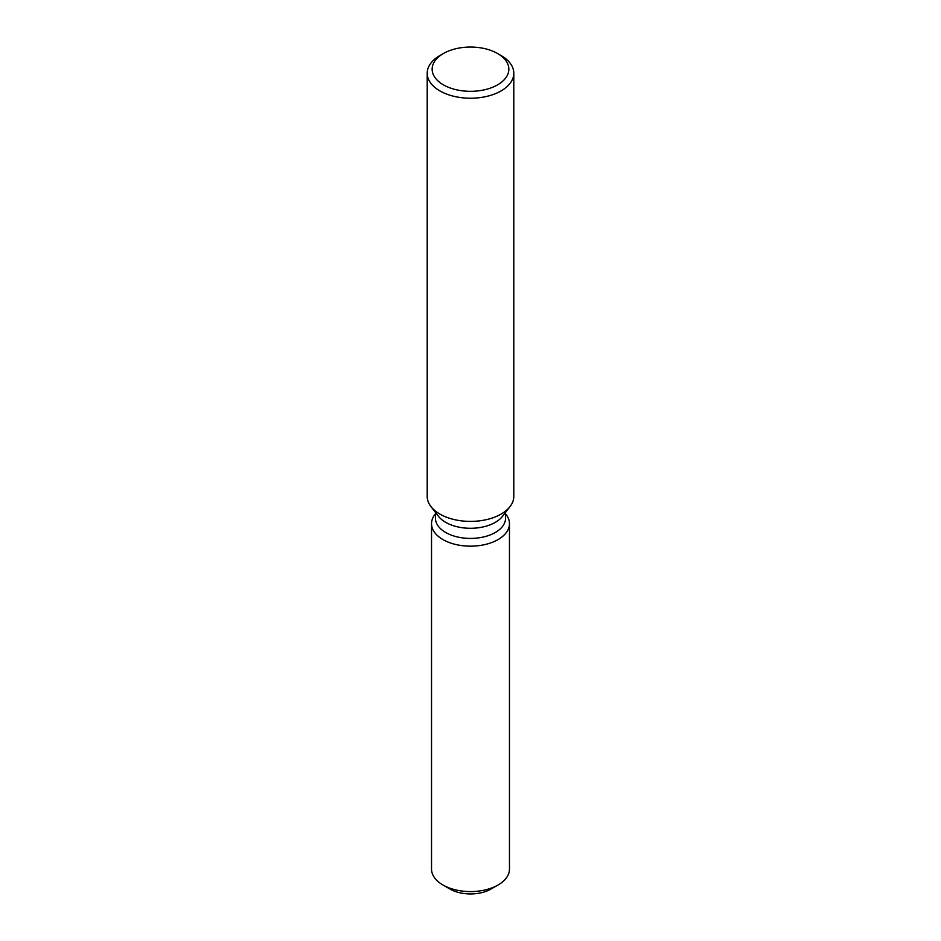 <?xml version="1.0" encoding="UTF-8"?>
<svg xmlns="http://www.w3.org/2000/svg" width="941" height="941" viewBox="0 0 941 941"><rect width="100%" height="100%" fill="white"/><g stroke="black" fill="none" stroke-linecap="round" stroke-linejoin="round"><path stroke-width="1.41" d="M509.469 523.678A38.969 22.49 180 0 1 498.048 539.581A38.969 22.49 180 0 0 506.07 514.492L505.564 513.845L506.07 514.492A38.969 22.49 180 0 1 509.469 523.678L509.469 869.084A38.969 22.49 180 0 1 498.048 884.999L491.049 889.033A29.065 16.785 180 0 1 446.963 887.01M505.564 512.363L505.564 518.162A35.064 20.243 180 0 1 495.295 532.488A35.064 20.243 180 0 1 457.079 536.876A35.064 20.243 180 0 1 435.436 518.162L435.436 512.363M498.048 539.581A38.969 22.49 180 0 1 448.398 542.204A38.969 22.49 180 0 1 434.93 514.492A38.969 22.49 180 0 0 431.531 523.678A38.969 22.49 180 0 0 455.585 544.463A38.969 22.49 180 0 0 498.048 539.581M497.613 53.531L501.118 55.554A43.298 24.995 180 0 1 513.798 73.233L513.798 496.413A43.298 24.995 180 0 1 510.022 506.611L502.518 516.303A35.064 20.243 180 0 1 495.295 522.361A35.064 20.243 180 0 1 438.482 516.303L430.978 506.611A43.298 24.995 180 0 1 427.202 496.413L427.202 73.233A43.298 24.995 180 0 1 439.882 55.554L443.387 53.531A38.346 22.137 180 0 1 497.613 53.531A38.346 22.137 180 0 1 497.613 84.843A38.346 22.137 180 0 1 443.387 84.843A38.346 22.137 180 0 1 443.387 53.531L439.882 55.554M510.022 506.611A43.298 24.995 180 0 1 501.118 514.08A43.298 24.995 180 0 1 430.978 506.611M513.798 73.233A43.298 24.995 180 0 1 501.118 90.901A43.298 24.995 180 0 1 453.927 96.323A43.298 24.995 180 0 1 427.202 73.233M442.952 884.999L449.951 889.033A29.065 16.785 180 0 0 491.049 889.033L498.048 884.999A38.969 22.49 180 0 1 442.952 884.999A38.969 22.49 180 0 1 431.531 869.084L431.531 523.678M435.436 513.845L434.93 514.492L435.436 513.845"/></g></svg>
